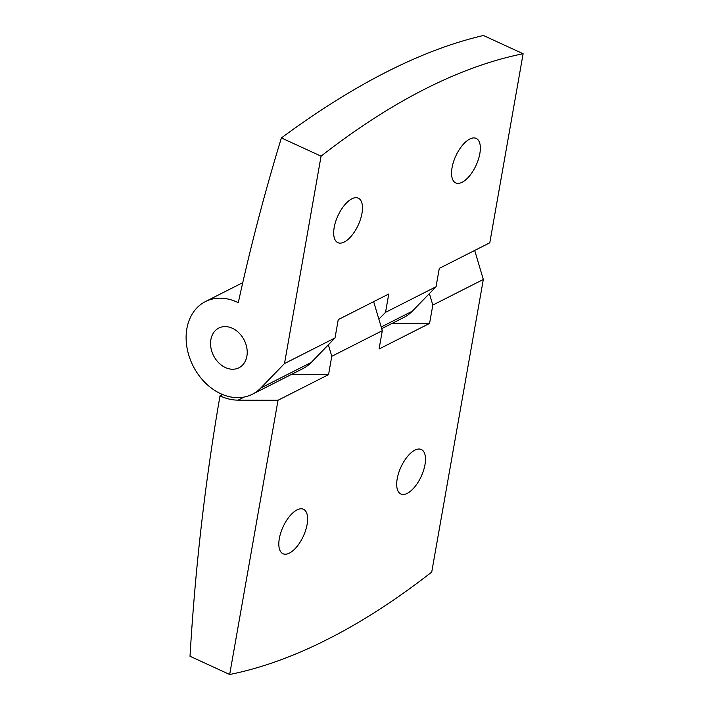<?xml version="1.0" encoding="UTF-8"?>
<svg xmlns="http://www.w3.org/2000/svg" width="710" height="710" viewBox="0 0 710 710"><rect width="100%" height="100%" fill="white"/><g stroke="black" fill="none" stroke-linecap="round" stroke-linejoin="round"><path stroke-width="1.06" d="M424.979 464.704A24.486 11.165 -65.3 0 1 400.866 493.991A24.486 11.165 -65.3 0 1 400.946 467.082A24.486 11.165 -65.3 0 1 421.314 449.501A24.486 11.165 -65.3 0 1 424.979 464.704M328.366 344.811L331.783 356.296L328.552 374.631L291.224 374.543M328.552 374.631L278.036 400.245L238.09 400.147A54.537 42.085 63.1 0 1 220.011 395.869L222.62 394.547M429.399 293.594L432.816 305.078L429.577 323.414L392.257 323.325M373.664 301.661L382.299 330.683L379.06 349.018L429.577 323.414M474.688 250.444L483.324 279.465L431.733 572.065A890.287 405.978 -65.3 0 1 334.437 635.787L321.399 642.399A890.287 405.978 -65.3 0 1 229.676 674.5L190.014 656.271A2376.476 1833.744 63.1 0 1 220.011 395.869M278.036 400.245L229.676 674.5M307.111 524.459A24.486 11.165 -65.3 0 1 282.997 553.747A24.486 11.165 -65.3 0 1 283.077 526.838A24.486 11.165 -65.3 0 1 303.445 509.256A24.486 11.165 -65.3 0 1 307.111 524.459M483.324 279.465L432.816 305.078M382.299 330.683L331.783 356.296M281.391 137.935L321.071 156.173L284.497 363.564L260.756 388.042A51.937 40.079 63.1 0 1 252.369 394.236A51.937 40.079 63.1 0 1 193.138 366.032A51.937 40.079 63.1 0 1 205.394 301.59A51.937 40.079 63.1 0 1 238.276 302.691A2376.299 1833.61 63.1 0 1 281.391 137.935C354.689 83.878 422.042 49.735 483.457 35.5L523.128 53.738L489.793 242.784L439.277 268.398L436.046 286.733L412.297 311.211A51.937 40.079 63.1 0 1 403.919 317.414L381.696 328.677M321.071 156.173A890.287 405.978 -65.3 0 1 523.128 53.738M225.416 367.558A22.258 17.173 63.1 0 1 210.905 347.643A22.258 17.173 63.1 0 1 218.822 328.055A22.258 17.173 63.1 0 1 244.204 340.143A22.258 17.173 63.1 0 1 238.951 367.771A22.258 17.173 63.1 0 1 225.416 367.558A22.258 17.173 -116.9 0 0 238.951 367.771A22.258 17.173 -116.9 0 0 244.204 340.143A22.258 17.173 -116.9 0 0 218.822 328.055A22.258 17.173 -116.9 0 0 210.905 347.643A22.258 17.173 -116.9 0 0 225.416 367.558M436.046 286.733L385.53 312.347L378.883 319.198M334.188 227.448A24.486 11.165 114.7 0 0 337.853 242.651A24.486 11.165 114.7 0 0 358.222 225.07A24.486 11.165 114.7 0 0 358.302 198.152A24.486 11.165 114.7 0 0 334.188 227.448M452.057 167.693A24.486 11.165 114.7 0 0 455.722 182.896A24.486 11.165 114.7 0 0 476.091 165.315A24.486 11.165 114.7 0 0 476.17 138.397A24.486 11.165 114.7 0 0 452.057 167.693M385.53 312.347L388.76 294.002L338.253 319.615L335.014 337.951L284.497 363.564M335.014 337.951L311.273 362.428A51.937 40.079 63.1 0 1 302.886 368.632L252.369 394.236M238.09 400.147L244.222 397.032M412.297 311.211L381.199 326.982M311.273 362.428L260.756 388.042M205.394 301.59L242.767 282.642"/></g></svg>
